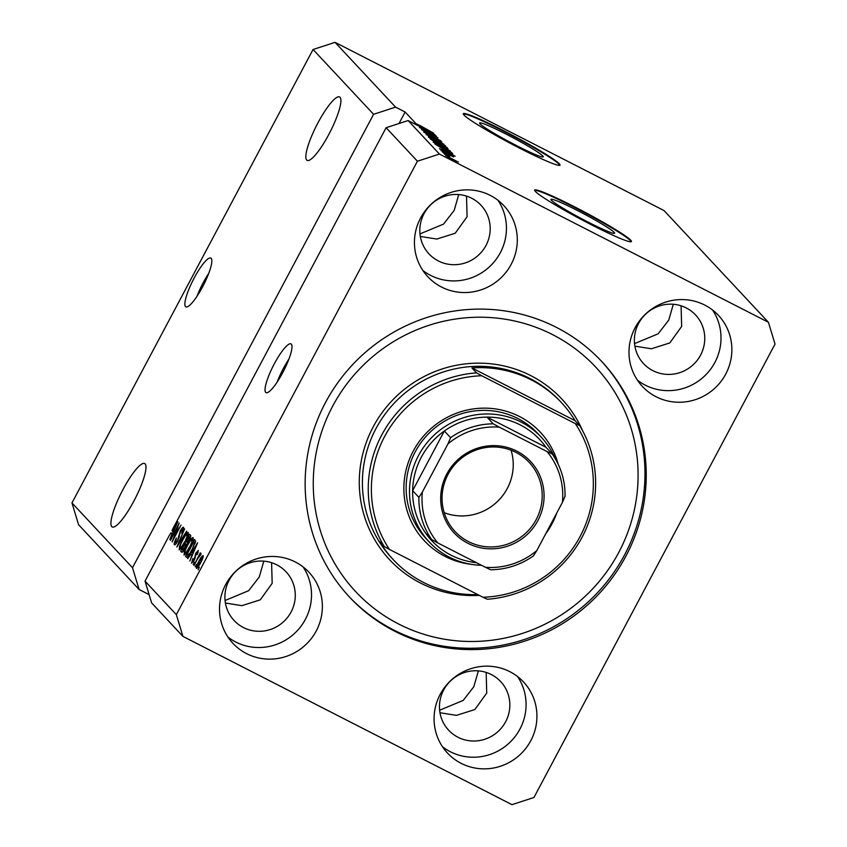 <?xml version="1.0" encoding="UTF-8"?>
<svg xmlns="http://www.w3.org/2000/svg" width="847" height="847" viewBox="0 0 847 847"><rect width="100%" height="100%" fill="white"/><g stroke="black" fill="none" stroke-linecap="round" stroke-linejoin="round"><path stroke-width="1.27" d="M211.178 258.356A27.39 5.77 -62.9 0 0 210.829 258.081A27.39 5.77 -62.9 0 0 193.698 278.928A27.39 5.77 -62.9 0 0 185.535 306.593A27.39 5.77 -62.9 0 0 185.885 306.858A27.39 5.77 -62.9 0 0 203.015 286.021A27.39 5.77 -62.9 0 0 211.178 258.356M208.764 273.295A27.39 5.77 -62.9 0 0 197.012 296.281M291.336 344.147A27.39 5.77 -62.9 0 0 290.976 343.871A27.39 5.77 -62.9 0 0 273.846 364.718A27.39 5.77 -62.9 0 0 265.683 392.383A27.39 5.77 -62.9 0 0 266.043 392.648A27.39 5.77 -62.9 0 0 283.163 371.812A27.39 5.77 -62.9 0 0 291.336 344.147M288.912 359.086A27.39 5.77 -62.9 0 0 277.16 382.071M505.913 134.027A36.05 2.668 28 0 0 479.582 122.984A36.05 2.668 28 0 0 516.903 145.79A36.05 2.668 28 0 0 543.234 156.833A36.05 2.668 28 0 0 505.913 134.027M577.294 210.437A36.05 2.668 28 0 0 550.963 199.394A36.05 2.668 28 0 0 588.284 222.189A36.05 2.668 28 0 0 614.615 233.232A36.05 2.668 28 0 0 577.294 210.437M574.7 206.89A54.78 4.066 28 0 0 534.679 190.109A54.78 4.066 28 0 0 591.397 224.773A54.78 4.066 28 0 0 631.417 241.554A54.78 4.066 28 0 0 574.7 206.89M631.184 241.734A54.78 4.066 28 0 0 574.446 207.377A54.78 4.066 28 0 0 534.658 190.416M503.309 130.491A54.78 4.066 28 0 0 463.288 113.71A54.78 4.066 28 0 0 520.016 148.363A54.78 4.066 28 0 0 560.026 165.144A54.78 4.066 28 0 0 503.309 130.491M559.793 165.324A54.78 4.066 28 0 0 503.054 130.967A54.78 4.066 28 0 0 463.277 114.006M340.039 97.31A35.606 7.496 -62.9 0 0 339.583 96.96A35.606 7.496 -62.9 0 0 317.318 124.054A35.606 7.496 -62.9 0 0 306.699 160.019A35.606 7.496 -62.9 0 0 307.154 160.369A35.606 7.496 -62.9 0 0 329.43 133.275A35.606 7.496 -62.9 0 0 340.039 97.31M145.123 463.912A35.606 7.496 -62.9 0 0 144.657 463.553A35.606 7.496 -62.9 0 0 122.392 490.646A35.606 7.496 -62.9 0 0 111.772 526.612A35.606 7.496 -62.9 0 0 112.238 526.961A35.606 7.496 -62.9 0 0 134.504 499.878A35.606 7.496 -62.9 0 0 145.123 463.912M439.625 710.22L463.224 700.405L473.833 686.705L478.375 670.877M225.058 600.502L248.658 590.687L259.267 576.987L263.809 561.159M634.551 343.617L658.14 333.813L668.749 320.102L673.301 304.274M419.985 233.899L443.574 224.095L454.183 210.395L458.735 194.566M490.222 195.371A52.038 50.725 136.9 0 0 425.321 210.649A52.038 50.725 136.9 0 0 427.83 276.725A52.038 50.725 136.9 0 0 441.499 287.027A52.038 50.725 136.9 0 0 506.411 271.749A52.038 50.725 136.9 0 0 503.891 205.673A52.038 50.725 136.9 0 0 490.222 195.371M422.875 270.479A52.038 50.725 136.9 0 0 430.647 275.402A52.038 50.725 136.9 0 0 492.943 263.279A52.038 50.725 136.9 0 0 497.994 200.294M295.307 561.974A52.038 50.725 136.9 0 0 230.395 577.241A52.038 50.725 136.9 0 0 232.914 643.318A52.038 50.725 136.9 0 0 246.572 653.619A52.038 50.725 136.9 0 0 311.484 638.342A52.038 50.725 136.9 0 0 308.964 572.265A52.038 50.725 136.9 0 0 295.307 561.974M227.949 637.071A52.038 50.725 136.9 0 0 235.72 642.005A52.038 50.725 136.9 0 0 298.017 629.882A52.038 50.725 136.9 0 0 303.067 566.897M509.873 671.682A52.038 50.725 136.9 0 0 444.961 686.959A52.038 50.725 136.9 0 0 447.481 753.036A52.038 50.725 136.9 0 0 461.139 763.338A52.038 50.725 136.9 0 0 526.051 748.06A52.038 50.725 136.9 0 0 523.531 681.983A52.038 50.725 136.9 0 0 509.873 671.682M442.526 746.789A52.038 50.725 136.9 0 0 450.286 751.713A52.038 50.725 136.9 0 0 512.583 739.59A52.038 50.725 136.9 0 0 517.633 676.615M704.789 305.089A52.038 50.725 136.9 0 0 639.887 320.357A52.038 50.725 136.9 0 0 642.397 386.444A52.038 50.725 136.9 0 0 656.065 396.735A52.038 50.725 136.9 0 0 720.977 381.468A52.038 50.725 136.9 0 0 718.457 315.38A52.038 50.725 136.9 0 0 704.789 305.089M637.442 380.197A52.038 50.725 136.9 0 0 645.213 385.12A52.038 50.725 136.9 0 0 707.51 372.998A52.038 50.725 136.9 0 0 712.56 310.013M556.468 327.408A172.566 168.204 136.9 0 0 341.246 378.048A172.566 168.204 136.9 0 0 349.589 597.156A172.566 168.204 136.9 0 0 394.893 631.301A172.566 168.204 136.9 0 0 610.126 580.661A172.566 168.204 136.9 0 0 601.772 361.542A172.566 168.204 136.9 0 0 556.468 327.408M686.25 307.937A35.606 34.706 136.9 0 0 641.835 318.387A35.606 34.706 136.9 0 0 643.551 363.607A35.606 34.706 136.9 0 0 652.899 370.647A35.606 34.706 136.9 0 0 697.314 360.197A35.606 34.706 136.9 0 0 695.588 314.989A35.606 34.706 136.9 0 0 686.25 307.937M491.324 674.54A35.606 34.706 136.9 0 0 446.909 684.99A35.606 34.706 136.9 0 0 448.635 730.199A35.606 34.706 136.9 0 0 457.983 737.25A35.606 34.706 136.9 0 0 502.387 726.8A35.606 34.706 136.9 0 0 500.672 681.581A35.606 34.706 136.9 0 0 491.324 674.54M276.757 564.822A35.606 34.706 136.9 0 0 232.343 575.272A35.606 34.706 136.9 0 0 234.068 620.48A35.606 34.706 136.9 0 0 243.417 627.532A35.606 34.706 136.9 0 0 287.821 617.082A35.606 34.706 136.9 0 0 286.106 571.863A35.606 34.706 136.9 0 0 276.757 564.822M471.673 198.23A35.606 34.706 136.9 0 0 427.269 208.68A35.606 34.706 136.9 0 0 428.984 253.888A35.606 34.706 136.9 0 0 438.333 260.929A35.606 34.706 136.9 0 0 482.748 250.49A35.606 34.706 136.9 0 0 481.022 205.27A35.606 34.706 136.9 0 0 471.673 198.23M466.506 196.102L467.089 216.726L455.22 233.221L436.851 239.055L420.324 236.44M271.591 562.694L272.173 583.318L260.294 599.824L241.935 605.658L225.408 603.032M486.157 672.412L486.739 693.037L474.871 709.532L456.501 715.366L439.974 712.751M681.073 305.809L681.655 326.444L669.786 342.94L651.417 348.773L634.89 346.148M172.481 530.338L177.891 521.699L169.855 539.581L171.962 533.928L170.946 532.827L169.178 535.706L145.028 581.127L151.634 602.905L182.941 636.415L511.948 804.65L533.949 797.493L775.037 344.073L768.42 322.284L664.059 210.585L335.052 42.35L313.051 49.507L373.591 114.292L132.503 567.712L139.109 589.501L78.58 524.717L71.963 502.927L132.503 567.712M313.051 49.507L71.963 502.927M335.052 42.35L395.591 107.135L373.591 114.292M416.237 124.7L416.502 124.191L433.611 133.18L420.62 125.822L416.036 123.694L415.655 124.403M145.028 581.127L176.335 614.636L182.941 636.415M172.121 530.158L386.116 127.706L417.423 161.216L176.335 614.636M177.648 526.834L170.501 540.27L179.172 523.065L173.571 538.184L181.025 525.055L172.057 541.932L178.039 527.035M175.435 542.8L177.563 540.534L180.21 531.08C181.83 528.157 182.931 526.919 183.513 527.363C183.99 528.115 183.386 530.116 181.734 533.366L182.476 529.354L180.485 531.45L177.891 540.81C176.144 543.943 174.969 545.246 174.355 544.748C173.857 543.859 174.546 541.614 176.409 537.993L175.435 542.8L176.377 543.298M183.323 529.777L182.391 529.28L183.333 529.767M186.732 531.154L176.843 547.056L184.625 528.899L177.711 544.896L186.732 531.154M179.236 549.841L179.564 546.156L182.349 540.047C184.974 534.997 186.943 532.445 188.225 532.414C188.553 534.129 187.399 537.443 184.773 542.324L181.247 548.073L179.13 549.809M184.095 555.039L184.424 551.355L187.198 545.256C189.834 540.195 191.793 537.644 193.084 537.612C193.412 539.338 192.258 542.641 189.622 547.522L186.107 553.271L183.99 555.007M190.946 554.234L187.685 558.671L197.595 542.789L189.855 560.989L191.962 555.336L190.946 554.234L192.523 555.05M199.331 567.352L198.05 569.756L199.331 567.352M200.665 562.726C198.759 566.421 197.33 568.295 196.398 568.337C196.165 567.067 197.023 564.653 198.96 561.106C200.845 557.464 202.242 555.643 203.164 555.621C203.396 556.85 202.56 559.221 200.665 562.726L202.179 557.337L202.931 557.718M196.525 564.346L195.244 566.749L196.525 564.346M197.415 559.084L194.027 565.457L200.252 552.847L199.511 555.134L201.035 553.345L200.972 554.309L197.415 559.084M194.439 562.112L193.158 564.515L194.439 562.112M192.513 561.423L194.439 558.755L195.773 553.207L198.314 550.423L197.139 554.679L197.383 552.191L196.208 553.282L194.387 559.962L191.56 563.16L192.936 558.438L192.513 561.423L193.275 561.826L192.64 561.487M197.383 552.191L198.092 552.54L197.383 552.191M192.036 549.936C189.432 554.986 187.547 557.432 186.393 557.273L185.525 556.352L194.503 539.475L195.625 541.159L192.036 549.936M185.091 548.104C183.323 551.355 182.147 552.699 181.565 552.117L180.665 551.153L189.643 534.277L190.554 535.24C191.03 535.78 190.543 537.485 189.093 540.344L185.091 548.104M148.903 593.895L148.649 594.382L139.109 589.501M148.649 594.382L149.241 595.018M416.036 123.694L405.12 112.016L395.591 107.135M417.137 125.155L416.502 124.191M417.232 124.975L435.146 134.821L419.392 127.294L423.807 129.231L422.78 128.13L408.106 120.549L439.424 154.059L417.423 161.216M768.42 322.284L439.424 154.059M433.325 134.768L419.731 127.653L436.427 136.187L424.675 131.052L437.984 137.849L421.594 129.644L433.23 134.938M423.796 132.121L440.863 140.824L429.577 135.594L423.691 131.92M443.987 144.286L426.062 134.429L441.88 142.031L428.159 135.584L443.987 144.286M428.455 137.108L435.633 140.136L445.575 145.864L438.153 142.72L428.36 136.928M433.315 142.307L440.493 145.335L450.435 151.062L443.013 147.918L433.219 142.127M442.79 149.538L455.146 156.229L439.392 148.701L443.807 150.639L442.79 149.538M449.937 158.654L447.248 157.108L449.937 158.654M445.797 155.679L458.365 162.105L445.734 155.541M447.131 155.647L444.442 154.101L447.131 155.647M449.863 156.377L443.267 152.841L449.863 156.377M445.077 153.455L442.388 151.909L445.077 153.455M441.001 150.544L453.558 156.949L440.916 150.385M445.48 150.491L435.062 144.064L451.758 152.598L452.732 153.826L445.48 150.491M447.692 148.574L436.893 143.281L430.212 138.866L446.898 147.399L447.925 148.585M386.116 127.706L408.106 120.549M456.628 161.205L447.544 156.568L456.522 161.544M449.969 153.423L444.834 150.65L449.969 153.423M451.356 153.339L451.758 152.598M450.106 151.931L437.317 145.388L445.194 150.184L450.699 152.746L450.106 151.931M434.733 143.344L435.072 142.73M448.487 150.067L435.263 143.302L448.381 150.522M446.517 148.109L446.898 147.399M445.247 146.732L440.271 144.181L443.828 146.616L445.247 146.732M439.964 144.742L440.271 144.181M438.312 143.185L432.468 140.189L436.576 142.952L438.312 143.185M429.884 138.146L430.212 137.532M443.627 144.869L430.403 138.103L443.521 145.324M429.969 132.016L424.834 129.242L429.969 132.016M202.931 557.728L202.221 557.358L199.267 561.423L197.34 566.59L198.113 566.992M197.34 566.59L200.294 562.514M198.113 566.982L197.415 566.632M200.21 555.494L199.511 555.134M194.979 547.755L192.089 552.371L192.915 553.25L196.811 544.706L194.979 547.755M187.24 557.231L185.525 556.352M195.35 542.578L193.762 541.773L186.88 554.711L188.479 555.854M195.265 542.832L193.762 541.773M195.075 543.393L194.27 542.324M192.121 549.777L194.503 543.096M189.844 553.79L191.75 549.587M187.399 555.261L189.442 553.589M191.655 543.403L191.951 539.518L192.925 540.026L192.036 539.581C191.03 539.655 189.516 541.657 187.494 545.606C185.535 549.216 184.688 551.662 184.921 552.953L185.08 553.038M189.728 547.342L191.253 543.192M184.921 552.953C185.895 552.89 187.378 550.963 189.347 547.151M182.423 552.053L180.665 551.153M188.902 536.575L186.213 541.614L186.753 542.186L188.648 540.301L189.4 537.104L188.902 536.575L190.427 537.347M187.695 542.631L186.753 542.186M185.165 543.583L182.02 549.502L182.624 550.148L184.773 547.797L185.726 544.187L185.165 543.583L186.721 544.377M183.64 550.561L182.624 550.148M186.795 538.205L187.092 534.319L188.066 534.828L187.176 534.383C186.171 534.457 184.657 536.458 182.634 540.407C180.686 544.018 179.829 546.463 180.062 547.755L180.22 547.84M184.868 542.144L186.393 537.993M180.062 547.755C181.046 547.691 182.518 545.754 184.487 541.953M172.523 533.642L170.946 532.827M174.98 526.347L172.089 530.963L172.915 531.842L176.811 523.298L174.98 526.347M405.12 112.016L399.011 123.503M471.663 564.388A79.438 77.426 -43.1 0 1 445.173 556.447A79.438 77.426 -43.1 0 1 413.22 451.155A79.438 77.426 -43.1 0 1 519.55 416.565A79.438 77.426 -43.1 0 1 558.152 464.124M541.328 437.274L537.983 433.696A76.696 74.758 136.9 0 0 517.856 418.524A76.696 74.758 136.9 0 0 422.198 441.033A76.696 74.758 136.9 0 0 425.903 538.417L429.249 541.985A76.696 74.758 -43.1 0 1 425.533 444.611A76.696 74.758 -43.1 0 1 521.191 422.102A76.696 74.758 -43.1 0 1 541.328 437.274A76.696 74.758 -43.1 0 1 555.124 458.46M398.736 624.059A164.35 160.199 136.9 0 0 618.723 552.498A164.35 160.199 136.9 0 0 552.625 334.65A164.35 160.199 136.9 0 0 332.638 406.211A164.35 160.199 136.9 0 0 398.736 624.059M601.148 360.875A172.566 168.204 -43.1 0 1 608.58 579.687A172.566 168.204 -43.1 0 1 393.643 629.956A172.566 168.204 -43.1 0 1 348.964 596.489M575.092 420.684L471.948 367.947A115.044 112.143 136.9 0 1 531.217 379.848A115.044 112.143 136.9 0 1 561.413 402.6A115.044 112.143 136.9 0 1 575.092 420.684L579.687 425.607A115.044 112.143 -43.1 0 1 487.353 599.253L482.981 597.251A112.302 109.464 136.9 0 0 580.11 536.479A112.302 109.464 136.9 0 0 575.304 423.595L481.752 375.761A112.302 109.464 136.9 0 0 384.612 436.523A112.302 109.464 136.9 0 0 389.419 549.407L384.199 546.506L379.615 541.593A115.044 112.143 136.9 0 0 393.294 559.676A115.044 112.143 136.9 0 0 423.489 582.44A115.044 112.143 136.9 0 0 477.782 594.594M384.199 546.506A115.044 112.143 -43.1 0 1 476.533 372.86L471.948 367.947M482.981 597.251L389.419 549.407M579.687 425.607L575.304 423.595M481.752 375.761L476.533 372.86M467.893 543.298A52.313 51 -43.1 0 1 446.845 473.939A52.313 51 -43.1 0 1 516.871 451.165A52.313 51 -43.1 0 1 537.919 520.513A52.313 51 -43.1 0 1 467.893 543.298M515.855 452.34A50.672 49.391 136.9 0 0 452.658 467.216A50.672 49.391 136.9 0 0 455.104 531.556A50.672 49.391 136.9 0 0 468.412 541.582A50.672 49.391 136.9 0 0 531.609 526.707A50.672 49.391 136.9 0 0 529.163 462.367A50.672 49.391 136.9 0 0 515.855 452.34M493.25 423.818L499.317 427.153A71.212 69.422 136.9 0 0 447.989 443.849L450.604 437.687A73.954 72.09 -43.1 0 1 493.25 423.818L486.993 417.116A73.954 72.09 136.9 0 1 520.323 424.961A73.954 72.09 136.9 0 1 545.966 447.269L486.993 417.116A73.954 72.09 136.9 0 0 444.347 430.985L412.627 490.657A73.954 72.09 136.9 0 0 425.438 532.879A73.954 72.09 136.9 0 0 451.08 555.198A73.954 72.09 136.9 0 0 476.363 562.662M556.733 513.07A76.696 74.758 -43.1 0 1 545.786 533.663M481.488 565.277A76.696 74.758 -43.1 0 1 449.376 557.157A76.696 74.758 -43.1 0 1 429.249 541.985M450.604 437.687L444.347 430.985A73.954 72.09 136.9 0 0 412.627 490.657L418.884 497.358L422.335 492.086A71.212 69.422 136.9 0 0 437.761 542.916L485.447 567.299A71.212 69.422 136.9 0 0 536.776 550.603L562.419 502.366A71.212 69.422 136.9 0 0 547.003 451.536L499.317 427.153M437.761 542.916L431.695 539.581A73.954 72.09 -43.1 0 1 418.884 497.358M425.438 532.879L431.695 539.581M536.776 550.603L533.483 555.833C520.566 564.907 506.294 569.555 490.678 569.777L485.447 567.299M565.044 496.204L565.076 496.342C565.245 480.778 560.968 466.665 552.244 453.992L552.233 453.971A73.954 72.09 -43.1 0 1 565.044 496.204L562.419 502.366M547.003 451.536L552.233 453.971L545.966 447.269M447.989 443.849L422.335 492.086M444.209 512.689A50.672 49.391 136.9 0 0 496.882 502.038A50.672 49.391 136.9 0 0 511.08 450.212M195.255 558.152L194.514 557.771M190.342 537.58L189.4 537.104M186.636 544.653L185.726 544.187M179.458 537.04L178.526 536.564M561.413 402.6L560.163 401.266A115.044 112.143 136.9 0 0 529.957 378.503A115.044 112.143 136.9 0 0 386.476 412.267A115.044 112.143 136.9 0 0 392.034 558.342L393.294 559.676M479.307 595.367A117.786 114.811 -43.1 0 1 420.546 583.064A117.786 114.811 -43.1 0 1 373.167 426.93A117.786 114.811 -43.1 0 1 530.825 375.645A117.786 114.811 -43.1 0 1 582.672 430.869M186.933 542.324L187.642 542.694M182.751 550.254L183.566 550.666"/></g></svg>
